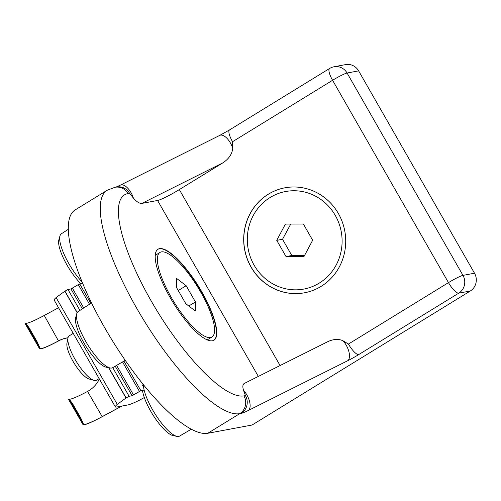 <?xml version="1.0" encoding="UTF-8"?>
<svg xmlns="http://www.w3.org/2000/svg" width="501" height="501" viewBox="0 0 501 501"><rect width="100%" height="100%" fill="white"/><g stroke="black" fill="none" stroke-linecap="round" stroke-linejoin="round"><path stroke-width="0.75" d="M304.595 255.397L291.814 255.504L286.04 256.581L303.994 256.525L312.655 240.236L303.368 224.01L285.413 224.072L276.746 240.355L286.04 256.581M290.517 224.486L282.526 239.284L291.814 255.504M270.177 197.469A49.624 47.326 79.4 0 1 285.608 191.514A49.624 47.326 79.4 0 1 341.225 231.625A49.624 47.326 79.4 0 1 303.8 289.077A49.624 47.326 79.4 0 1 250.481 257.351A49.624 47.326 79.4 0 1 270.177 197.469M282.526 239.284L276.746 240.355M73.234 333.378L69.201 335.858A26.046 7.358 58.4 0 0 67.961 337.968A26.046 7.358 58.4 0 0 76.565 361.904A26.046 7.358 58.4 0 0 94.013 380.397A26.046 7.358 58.4 0 0 95.71 380.535A26.046 7.358 58.4 0 0 96.461 380.253L99.135 378.606M67.961 337.968L66.959 343.154A21.981 6.206 58.4 0 0 74.217 363.344A21.981 6.206 58.4 0 0 88.94 378.95L94.013 380.397M185.808 303.725L195.265 310.939L195.434 301.934L186.14 285.708L176.684 278.487L176.515 287.499L185.808 303.725M161.447 251.884A49.624 14.015 -121.6 0 1 199.298 289.672A49.624 14.015 -121.6 0 1 211.942 337.004A49.624 14.015 -121.6 0 1 174.035 302.047A49.624 14.015 -121.6 0 1 160.007 252.429A49.624 14.015 -121.6 0 1 161.447 251.884M188.796 306.005L195.434 301.934M178.262 290.542L186.14 285.708M69.1 399.028L72.601 403.712L72.044 404.013L68.524 399.341L83.009 424.635A26.697 2.762 150.2 0 0 102.085 416.769L121.925 406.048M69.075 399.003L68.512 399.322M69.213 399.122A26.046 2.693 150.2 0 0 87.569 391.413L102.185 416.638A26.046 2.693 150.2 0 1 83.586 424.322L83.009 424.635L80.097 418.066L80.655 417.765L83.548 424.272M72.044 404.013L80.097 418.066M72.601 403.712L80.655 417.765M108.623 367.684L126.001 398.019L117.265 404.37A26.046 2.693 150.2 0 0 115.343 406.9A26.046 2.693 150.2 0 0 116.652 407.031L128.006 404.914A26.046 2.693 150.2 0 0 139.309 400.261L144.332 397.55M115.343 406.9L54.177 300.105A26.046 2.693 150.2 0 1 56.106 297.575L64.955 291.144L67.967 289.49L70.954 288.933L78.256 284.612L89.497 304.245M82.696 283.328L78.256 284.612M112.738 367.659L129.126 396.285L132.114 395.727L140.869 390.68L144.144 390.066M129.126 396.285L126.001 398.019M56.106 297.575L117.265 404.37M67.986 337.843A29.302 28.344 -143.1 0 0 58.63 340.887L58.498 340.956A26.697 2.762 150.2 0 1 39.554 348.752L40.13 348.445L37.193 341.882L29.146 327.829L25.639 323.151M25.62 323.12L25.069 323.464L28.588 328.13L36.636 342.183L37.193 341.882M25.758 323.239A26.046 2.693 150.2 0 0 44.238 315.461L58.548 307.733M44.238 315.461L58.498 340.956M40.093 348.395L40.13 348.445A26.046 2.693 150.2 0 0 58.598 340.824M36.636 342.183L39.535 348.727L25.056 323.439M102.185 416.638L121.705 406.092M58.73 340.755A29.302 28.344 -143.1 0 1 68.017 337.724M99.367 379.007A29.302 28.344 -143.1 0 1 96.511 383.722A29.302 28.344 -143.1 0 1 87.7 391.344M99.342 378.969A29.302 28.344 -143.1 0 1 96.461 383.785M327.641 341.738C333.278 339.071 338.369 338.732 342.909 340.718L348.427 344.062L448.47 282.627A13.026 1.346 -29.8 0 1 462.968 275.375L474.516 273.22A13.026 12.419 79.4 0 1 470.307 291L252.047 425.03L207.765 433.284L239.71 413.669A130.241 36.78 -121.6 0 1 140.355 314.484A130.241 36.78 -121.6 0 1 107.176 190.267L114.998 187.28A13.026 12.419 -100.6 0 1 128.031 193.543A117.215 33.104 58.4 0 0 151.321 301.176A117.215 33.104 58.4 0 0 243.918 395.89A13.026 12.419 79.4 0 1 239.71 413.669L241.238 413.381A13.026 12.419 79.4 0 0 245.446 395.602L243.555 390.442C242.44 386.741 242.678 384.417 244.256 383.472L327.641 341.738M470.307 291L458.759 293.154A13.026 12.419 -100.6 0 0 462.968 275.375L347.08 73.027A13.026 12.419 -100.6 0 0 334.048 66.765L345.596 64.61A13.026 12.419 79.4 0 1 358.628 70.873L347.08 73.027A13.026 1.346 150.2 0 0 332.583 80.285L232.539 141.714L232.733 148.334C232.095 154.114 228.794 158.961 222.82 162.881L179.314 189.591A19.539 2.017 -29.8 0 1 157.571 200.475L141.839 203.412C139.535 203.638 136.71 201.853 133.372 198.058L129.559 193.261L128.031 193.543M338.357 213.495A53.4 50.927 -100.6 0 0 284.919 187.806A53.4 50.927 -100.6 0 0 244.638 249.63A53.4 50.927 -100.6 0 0 304.489 292.791A53.4 50.927 -100.6 0 0 338.357 213.495M358.628 70.873L474.516 273.22M213.783 340.298A53.4 15.08 58.4 0 0 199.905 289.215A53.4 15.08 58.4 0 0 159.312 248.79A53.4 15.08 58.4 0 0 157.903 249.298M284.963 187.794A53.4 50.927 -100.6 0 0 244.732 249.611A53.4 50.927 -100.6 0 0 304.539 292.784M159.581 248.628A53.4 15.08 58.4 0 0 158.034 249.21A53.4 15.08 58.4 0 0 173.127 302.604A53.4 15.08 58.4 0 0 213.921 340.223A53.4 15.08 58.4 0 0 200.312 289.29A53.4 15.08 58.4 0 0 159.581 248.628M107.176 190.267L75.231 209.881A130.241 36.78 58.4 0 0 108.416 334.098A130.241 36.78 58.4 0 0 207.765 433.284M91.558 302.917L78.181 311.541A32.953 9.306 58.4 0 0 76.785 313.657A32.953 9.306 58.4 0 0 87.543 344.456A32.953 9.306 58.4 0 0 110.145 367.985A32.953 9.306 58.4 0 0 112.662 367.696L125.225 360.357M76.785 313.657L75.707 317.496A30.154 8.517 58.4 0 0 85.552 345.677A30.154 8.517 58.4 0 0 106.237 367.208L110.145 367.985M68.386 229.276L61.36 233.804A32.953 9.306 58.4 0 0 59.957 235.921A32.953 9.306 58.4 0 0 82.195 282.119M59.957 235.921L58.886 239.76A30.154 8.517 58.4 0 0 80.83 283.679M143.367 384.699A32.953 9.306 58.4 0 0 156.049 415.454A32.953 9.306 58.4 0 0 177.016 436.39A32.953 9.306 58.4 0 0 179.54 436.102L191.263 429.251M142.478 390.379A30.154 8.517 58.4 0 0 154.972 418.034A30.154 8.517 58.4 0 0 173.108 435.613L177.016 436.39M79.709 283.885L90.863 303.368M123.935 361.115L140.869 390.68M67.967 289.49L79.947 310.401M70.954 288.933L82.358 308.848M115.211 366.212L132.114 395.727M72.401 288.207L83.717 307.971M116.608 365.392L133.56 395.001M64.955 291.144L77.229 312.568M108.811 367.721L126.114 397.932M122.538 361.929L139.416 391.406M64.836 291.225L77.148 312.718M29.146 327.829L28.588 328.13M334.048 66.765A13.026 13.026 0 0 0 329.62 68.468A13.026 3.676 -121.6 0 0 332.583 80.285L448.47 282.627A13.026 3.676 -121.6 0 0 458.759 293.154L358.71 354.589A16.282 1.685 -29.8 0 1 347.894 360.626A13.026 6.181 -116.6 0 0 342.909 340.718M179.314 189.591L280.084 365.542M358.71 354.589A13.026 3.676 -121.6 0 1 348.427 344.062M243.918 395.89L245.446 395.602M347.894 360.626L248.534 410.357A16.282 1.685 -29.8 0 1 241.238 413.381M232.733 148.334A13.026 6.181 -116.6 0 0 219.739 135.395L229.577 129.903A13.026 3.676 -121.6 0 0 232.539 141.714M133.372 198.058A13.026 6.181 -116.6 0 0 120.384 185.12L219.739 135.395M222.82 162.881L141.839 203.412M157.571 200.475L258.334 376.42M129.559 193.261A13.026 12.419 -100.6 0 0 116.526 186.992L114.998 187.28M248.534 410.357A13.026 6.181 -116.6 0 0 243.555 390.442M160.007 252.429L155.26 255.347M211.942 337.004L207.195 339.916M120.384 185.12L115.894 187.136M329.62 68.468L229.577 129.903M142.578 385.902L143.035 384.286"/></g></svg>
